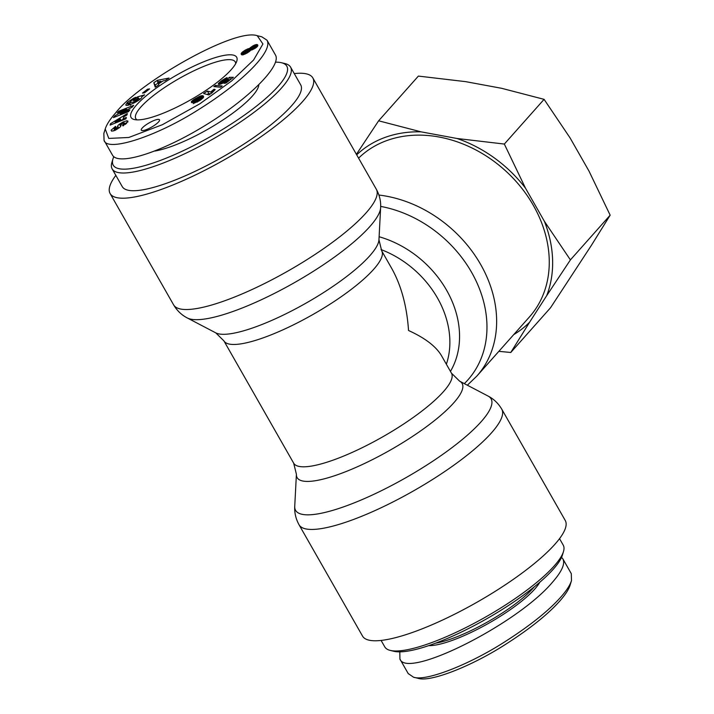 <?xml version="1.0" encoding="UTF-8"?>
<svg xmlns="http://www.w3.org/2000/svg" width="714" height="714" viewBox="0 0 714 714"><rect width="100%" height="100%" fill="white"/><g stroke="black" fill="none" stroke-linecap="round" stroke-linejoin="round"><path stroke-width="1.07" d="M275.568 62.163A99.915 23.357 150.3 0 1 281.477 62.734A99.915 23.357 150.3 0 1 258.843 104.244A99.915 23.357 150.3 0 1 160.141 160.516A99.915 23.357 150.3 0 1 112.99 158.829A99.915 23.357 150.3 0 1 113.803 156.687M112.99 158.829L111.911 162.399A102.709 24.008 -29.7 0 0 112.152 168.906A102.709 24.008 -29.7 0 0 160.364 164.131A102.709 24.008 -29.7 0 0 253.309 112.874A102.709 24.008 -29.7 0 0 290.58 67.134A102.709 24.008 -29.7 0 0 285.109 63.608L281.477 62.734M290.58 67.134L300.683 84.832A102.709 24.008 150.3 0 1 263.412 130.582A102.709 24.008 150.3 0 1 170.468 181.838A102.709 24.008 150.3 0 1 122.246 186.613L112.152 168.906M154.893 151.029A67.071 15.681 -29.7 0 0 173.243 145.772A67.071 15.681 -29.7 0 0 258.789 84.868M158.57 121.915A10.478 2.454 150.3 0 1 148.842 128.556A10.478 2.454 150.3 0 1 141.292 130.171A10.478 2.454 150.3 0 1 149.181 122.853A10.478 2.454 150.3 0 1 159.499 119.782A10.478 2.454 150.3 0 1 158.57 121.915M137.034 119.872A57.245 13.379 150.3 0 1 135.838 118.685A57.245 13.379 150.3 0 1 156.527 93.204A57.245 13.379 150.3 0 1 208.399 64.581A57.245 13.379 150.3 0 1 235.29 61.957A57.245 13.379 150.3 0 1 235.709 63.591M208.131 60.047A60.788 14.209 -29.7 0 0 148.012 94.337A60.788 14.209 -29.7 0 0 134.375 119.55A60.788 14.209 -29.7 0 0 190.906 99.674A60.788 14.209 -29.7 0 0 236.789 61.136A60.788 14.209 -29.7 0 0 208.131 60.047M115.722 112.821C138.239 83.119 234.424 27.748 257.245 35.7L262.93 43.982L253.577 60.03L231.631 80.95L199.697 103.896L162.39 124.7L128.815 137.472L108.787 138.427L105.217 128.984C106.627 124.513 110.126 119.131 115.722 112.821M241.27 54.389L241.76 52.666L245.321 50.06L249.498 48.463L254.113 45.25L256.344 44.536L257.727 44.973L257.442 46.365L255.71 47.918L250.587 50.275L247.115 53.05L243.055 54.817L241.27 54.389M133.339 100.719L137.623 96.836L144.639 94.864L141.765 96.774C143.05 99.067 126.637 107.403 125.735 104.913L127.699 102.102L133.625 98.237A6.364 1.49 150.3 0 1 136.053 97.282L133.875 99.344A2.579 0.607 -29.7 0 0 131.733 100.353L129.27 102.923L133.643 102.013C136.776 100.513 138.471 99.255 138.748 98.237L137.989 98.059L135.83 100.014L133.339 100.719M126.61 109.287L117.23 112.973L118.658 111.25L133.688 105.333L132.233 107.1L120.264 113.722L129.877 109.938L128.458 111.67L113.428 117.587L114.945 115.748L126.61 109.287L127.012 109.992M126.342 117.426L125.994 118.819L110.108 125.111L110.456 123.745L127.324 113.553L126.967 114.963L123.656 116.935L123.201 118.711L126.342 117.426M158.865 84.787L155.233 87.188L153.796 82.69L157.383 80.316L169.031 78.067L165.336 80.512L163.131 80.887L158.481 83.966L158.865 84.787M111.116 130.18L115.561 126.378L116.07 127.181L114.097 129.1L115.249 129.127L117.123 127.868L117.658 126.092A5.168 1.205 150.3 0 1 119.461 124.182L123.183 121.933L126.887 120.746L127.984 121.175L123.013 125.932L122.496 125.12L124.638 123.004L122.746 123.201L121.309 124.29L120.764 126.101A5.168 1.205 150.3 0 1 119.773 127.342L115.454 130.162L111.696 131.189L111.116 130.18L111.696 131.189M197.448 100.353L191.539 102.62L191.539 101.477L193.86 99.487L200.357 96.042L202.401 95.658L203.428 96.158L203.195 97.764L200.714 99.942L193.235 103.655L198.894 100.272L199.554 98.719L197.448 100.353M226.49 80.807L220.921 84.038L218.243 84.047L221.527 80.762L227.097 77.612L225.08 79.718L222.277 81.119L221.617 81.896L222.313 82.039L224.937 80.994L229.408 77.326L233.38 77.29L226.043 83.029L224 83.359L228.962 79.477L227.846 79.495L226.49 80.807M211.389 91.446L214.013 89.25L215.191 89.571L211.951 92.927L208.836 94.935L203.588 93.534L207.39 91.08L210.826 91.999L211.389 91.446L212.058 92.624M220.608 87.242L213.861 86.599L215.423 85.377L222.197 86.001L220.608 87.242M144.531 92.811L142.461 93.115L147.521 89.205L149.592 88.902L144.531 92.811M105.217 128.984L103.842 133.447L104.057 140.372C107.082 152.484 157.134 136.499 200.25 108.537C244.527 80.682 273.167 50.872 267.009 40.216L261.779 36.798L257.245 35.7M104.074 140.363L112.482 155.117C118.337 166.13 161.953 152.136 205.507 125.253C249.15 98.541 281.941 65.581 275.434 54.96L267.018 40.207M147.521 89.205L148.039 90.107M215.423 85.377L216.244 86.822M211.96 90.919L212.54 91.927M210.826 91.999L211.514 93.204M210.443 93.9L208.729 93.445L207.122 94.48M207.39 91.08L208.729 93.445M214.013 89.25L214.503 90.107M213.522 89.634L214.022 90.508M212.781 90.232L213.299 91.142M212.174 90.732L212.727 91.704M228.962 79.477L229.471 80.352M229.408 77.326L230.622 79.45M226.454 79.441L226.981 80.37M226.436 79.531L226.936 80.414M226.249 79.897L226.677 80.637M226.151 80.013L226.561 80.736M225.57 80.548L225.945 81.218M224.937 80.994L225.329 81.673M224.053 81.494L224.482 82.244M223.937 81.548L224.374 82.306M223.179 81.842L223.687 82.726M222.411 82.021L223.018 83.083M222.313 82.039L222.938 83.127M221.786 82.056L222.518 83.342M221.617 81.896L222.456 83.368M226.276 77.942L226.57 78.469M225.579 78.263L225.972 78.968M224.607 78.763L225.133 79.682L224.589 78.781M223.687 79.299L224.125 80.057M222.75 79.897L223.134 80.566M222.304 80.2L222.67 80.843M221.527 80.762L221.92 81.458M220.688 81.405L221.947 83.609M220.233 81.762L221.42 83.841M219.537 82.351L220.564 84.154M218.993 82.869L219.841 84.35M218.609 83.297L219.26 84.439M218.332 83.716L218.743 84.439M195.315 100.388L198.162 99.139L198.903 98.05L195.279 99.532L195.672 101.379L195.02 100.237L195.832 101.29M195.788 100.353L196.207 101.085M195.859 100.335L196.27 101.049M196.68 100.022L197.019 100.612M197.323 99.683L197.626 100.237M198.162 99.139L198.456 99.657M198.608 98.755L198.911 99.291M198.903 98.353L199.268 98.978M198.903 98.05L199.376 98.88M199.634 99.157L200.25 100.246M199.572 99.469L200.081 100.362M199.447 99.719L199.884 100.495M199.411 99.764L199.84 100.522M198.894 100.272L199.242 100.888M198.099 100.808L198.421 101.379M198.037 100.844L198.358 101.406M197.135 101.254L197.501 101.897M196.921 101.299L197.323 101.995M196.439 101.29L196.957 102.191M203.311 96.015L203.561 96.461M203.062 95.837L203.597 96.783M202.767 95.712L203.552 97.086M202.401 95.658L203.41 97.434M201.982 95.667L203.187 97.773M201.75 95.694L203.044 97.952M202.928 98.086L199.831 99.192M201.08 95.828L202.428 98.184M200.357 96.042L201.696 98.398M199.563 96.336L200.911 98.702M198.938 96.613L200.286 98.969M198.055 97.042L198.546 97.907M197.082 97.559L197.448 98.193M196.011 98.157L196.341 98.746M195.725 98.327L196.073 98.934M194.735 98.925L195.172 99.692M193.86 99.487L195.1 101.656M193.119 100.014L194.27 102.031M192.575 100.451L193.619 102.28M191.986 100.977L192.86 102.513M191.539 101.477L192.2 102.637M191.316 101.834L191.771 102.646M114.999 126.699L115.472 127.52M114.668 130.109L113.615 130.948M126.887 120.746L127.744 122.255M123.183 121.933L123.709 122.87M126.628 123.451L125.2 123.995M119.881 123.87L120.898 125.646M115.561 126.378L116.025 127.199M158.08 83.127L160.873 81.28L157.482 81.869L158.535 83.931M160.873 81.28L161.328 82.083M157.383 80.316L158.196 81.744M158.071 83.11L155.143 85.046L155.723 86.867M153.796 82.69L155.143 85.046M119.979 120.023L120.247 118.961L115.132 121.996L119.979 120.023L120.523 120.987M115.132 121.996L115.659 122.915M120.247 118.961L121.237 120.702M123.201 118.711L123.772 119.702M123.424 119.086L121.112 120.479M110.456 123.745L111.027 124.745M114.945 115.748L115.516 116.757M120.264 113.722L120.809 114.677M118.658 111.25L119.202 112.196M137.623 96.836L138.32 98.059M138.748 98.237L139.551 99.648M133.643 102.013L134.161 102.923M129.627 103.128L130.421 104.503M133.625 98.237L134.125 99.121M127.699 102.102L129.047 104.458L128.333 105.11M129.787 103.842L129.047 104.458M140.613 98.737L139.248 99.121M248.784 50.087L246.089 50.997L244.001 52.827L246.651 51.944L248.784 50.087L249.534 51.417M248.651 50.462L249.302 51.613M244.001 52.827L244.795 54.21M244.17 52.898L244.893 54.166M244.848 52.774L245.491 53.898M245.607 52.479L246.205 53.541M246.651 51.944L247.24 52.97M247.562 51.381L248.151 52.417M248.338 50.783L248.954 51.872M251.373 48.614L253.443 47.99L255.041 46.508L251.524 48.195L252.078 49.855M251.819 48.677L252.417 49.721M252.078 48.623L252.649 49.623M253.024 48.213L253.577 49.186M253.443 47.99L254.006 48.963M254.398 47.365L254.987 48.382M254.711 47.106L255.317 48.168M255.05 46.633L255.764 47.874M255.041 46.508L255.808 47.847M241.162 54.103L241.421 54.567M257.54 44.75L257.834 45.268M257.219 44.589L257.808 45.625M256.817 44.518L257.665 46.008M256.344 44.536L257.406 46.401M255.889 44.625L257.094 46.749M256.665 47.151L255.63 47.543M255.041 44.875L256.388 47.24M254.113 45.25L254.791 46.455M253.122 45.75L253.702 46.767M252.622 46.026L253.193 47.026M251.614 46.642L252.185 47.651M250.739 47.285L251.417 48.481M250.685 47.32L251.39 48.552M250.052 47.883L251.319 50.105M249.498 48.463L250.56 50.319M249.293 48.472L250.444 50.489M250.078 50.926L249.382 51.14M248.615 48.588L249.962 50.953M247.794 48.855L248.472 50.034M247.437 48.998L248.061 50.096M246.428 49.471L247.026 50.507M245.321 50.06L245.919 51.105M244.688 50.444L245.295 51.497M243.697 51.078L244.358 52.247M244.554 53.791L243.447 54.701M242.831 51.711L244.179 54.068M242.349 52.095L243.697 54.46M241.76 52.666L242.992 54.817M241.359 53.175L242.341 54.898M241.207 53.452L242.028 54.88M241.145 53.773L241.707 54.764M390.263 650.409L393.887 651.293A99.915 23.357 -29.7 0 0 435.469 643.216A99.915 23.357 -29.7 0 0 562.373 555.189L563.462 551.619A102.709 24.008 150.3 0 1 433.005 642.109A102.709 24.008 150.3 0 1 390.263 650.409A102.709 24.008 150.3 0 1 384.784 646.884L381.097 640.431M559.535 538.651L563.221 545.112A102.709 24.008 150.3 0 1 563.462 551.619M413.522 677.202L418.056 678.3C429.944 682.513 471.124 666.483 505.307 644.528C529.547 629.043 547.656 614.602 559.642 601.197C565.247 594.896 568.746 589.523 570.129 585.078L571.486 580.616C570.058 585.203 566.461 590.737 560.686 597.225C548.388 611.014 529.681 625.919 504.566 641.966C469.107 664.77 425.803 681.629 413.522 677.202L408.203 673.561M562.882 558.91L571.298 573.654L571.486 580.616M561.561 557.331L562.882 558.901C565.363 563.739 561.82 571.593 552.27 582.472C517.338 624.063 406.9 679.585 399.929 659.058L399.804 651.855M428.686 645.635A68.473 16.011 -29.7 0 0 489.34 622.885A68.473 16.011 -29.7 0 0 539.793 582.258M534.179 586.926A67.071 15.681 150.3 0 1 435.558 643.18M417.324 630.685A116.685 27.275 150.3 0 1 362.551 636.112L299.05 524.781A116.685 27.275 -29.7 0 0 353.832 519.355A116.685 27.275 -29.7 0 0 459.414 461.128A116.685 27.275 -29.7 0 0 501.755 409.158L565.256 520.488A116.685 27.275 150.3 0 1 522.916 572.449A116.685 27.275 150.3 0 1 417.324 630.685M293.677 463.181L223.893 340.846A90.83 21.233 -29.7 0 0 313.312 314.285A90.83 21.233 -29.7 0 0 381.695 250.837L391.674 268.348C401.241 285.43 406.864 306.145 408.542 330.502C425.044 338.017 436.022 346.397 441.484 355.67L451.471 373.172A90.83 21.233 150.3 0 1 383.097 436.62A90.83 21.233 150.3 0 1 293.677 463.181L296.408 474.248A94.989 22.205 -29.7 0 0 341.72 473.212A94.989 22.205 -29.7 0 0 432.604 422.054A94.989 22.205 -29.7 0 0 459.611 381.16L488.064 396.056A112.526 26.302 150.3 0 1 456.076 444.501A112.526 26.302 150.3 0 1 348.423 505.101A112.526 26.302 150.3 0 1 294.739 506.324C294.373 512.714 295.801 518.873 299.05 524.781M358.589 158.151A116.685 93.284 41.6 0 1 506.61 171.806A116.685 93.284 41.6 0 1 529.467 316.909L476.854 376.082A116.685 93.284 -138.4 0 0 482.137 267.134A116.685 93.284 -138.4 0 0 378.92 195.047M115.838 175.367A116.685 27.275 -29.7 0 0 110.108 193.53A116.685 27.275 -29.7 0 0 224.981 159.418A116.685 27.275 -29.7 0 0 312.821 77.906A116.685 27.275 -29.7 0 0 294.266 73.587M513.732 334.607A120.389 96.238 -138.4 0 0 529.636 322.157L510.778 352.475L550.53 307.761L591.299 245.5L610.158 215.182L588.996 171.083L570.111 137.972L544.086 99.344L501.63 88.304L465.706 81.655L418.386 76.086L378.634 120.8L421.082 131.849A120.389 96.238 -138.4 0 0 356.697 154.831M356.402 154.313L378.634 120.8M510.778 352.475L498.854 351.342M570.406 259.896L546.674 295.694A120.389 96.238 -138.4 0 0 544.371 221.269L570.406 259.896L610.158 215.182M504.334 144.058L525.486 188.166A120.389 96.238 -138.4 0 0 457.014 138.489L504.334 144.058L544.086 99.344M421.082 131.849L457.014 138.489M546.674 295.694L529.636 322.157M525.486 188.166L544.371 221.269M123.129 124.754L123.602 125.593M119.461 124.182L120.675 126.307M117.658 126.092L118.819 128.127M117.123 127.868L117.703 128.886M115.249 129.127L115.757 130.01M127.047 102.682L128.395 105.047M380.669 206.408A112.526 89.955 41.6 0 1 476.104 281.004A112.526 89.955 41.6 0 1 464.332 383.632M450.454 371.378A94.989 75.943 -138.4 0 0 379.116 236.745M381.026 249.57A90.83 72.614 41.6 0 1 446.366 364.229M381.695 250.837L378.956 239.77A94.989 22.205 150.3 0 1 306.725 302.736A94.989 22.205 150.3 0 1 215.762 332.858L187.3 317.962A112.526 26.302 -29.7 0 0 295.06 282.289A112.526 26.302 -29.7 0 0 380.624 207.694C380.999 201.303 379.562 195.145 376.314 189.237A116.685 27.275 150.3 0 1 288.474 270.74A116.685 27.275 150.3 0 1 173.609 304.86L110.108 193.53M125.432 124.406L124.638 123.013M114.865 130.448L114.088 129.1M130.617 105.279L129.27 102.923M399.929 659.058L408.346 673.811M488.064 396.056C493.758 398.992 498.318 403.356 501.755 409.158M296.408 474.248L294.739 506.324M451.471 373.172L459.611 381.16M476.854 376.082L467.358 385.221M378.956 239.77L380.624 207.694M187.3 317.962C181.606 315.026 177.045 310.661 173.609 304.86M376.314 189.237L312.821 77.906M223.893 340.846L215.762 332.858"/></g></svg>
